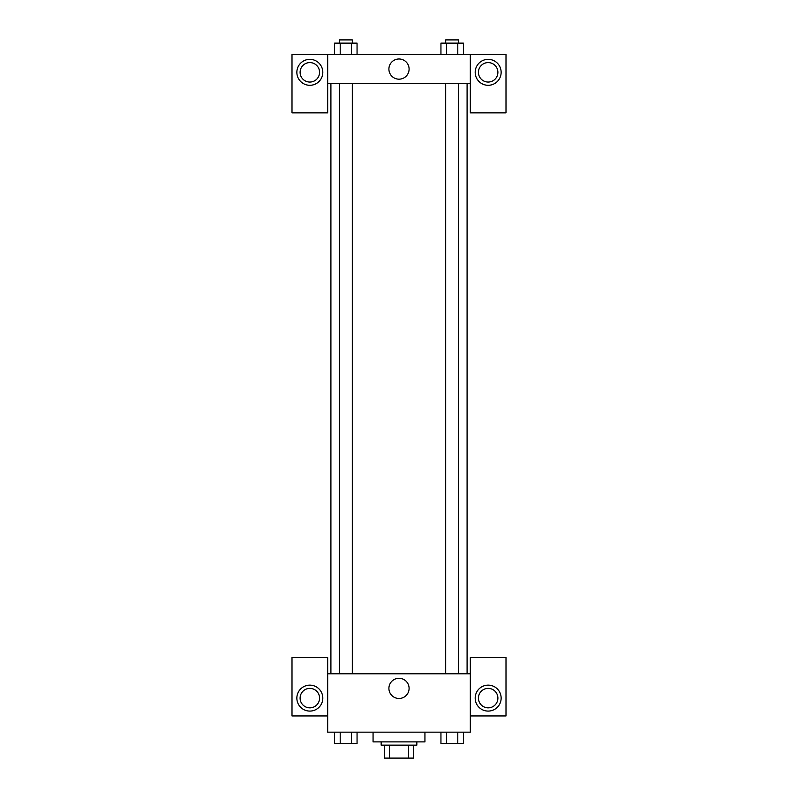 <?xml version="1.0" encoding="UTF-8"?>
<svg xmlns="http://www.w3.org/2000/svg" width="798" height="798" viewBox="0 0 798 798"><rect width="100%" height="100%" fill="white"/><g stroke="black" fill="none" stroke-linecap="round" stroke-linejoin="round"><path stroke-width="1.2" d="M408.516 745.133L408.516 758.1L384.407 758.1L384.407 745.133M408.516 758.1L413.593 758.1L413.593 745.133L413.593 758.1M416.835 741.891L416.835 745.133L381.165 745.133L381.165 741.891M389.484 745.133L389.484 758.1M373.065 732.165L373.065 741.891L424.935 741.891L424.935 732.165M470.331 715.946L506.002 715.946L506.002 657.582L470.331 657.582L470.331 732.165L327.669 732.165L327.669 657.582L291.998 657.582L291.998 715.946L327.669 715.946M309.833 711.088A12.968 12.968 0 0 1 298.602 691.627A12.968 12.968 0 0 1 321.065 691.627A12.968 12.968 0 0 1 309.833 711.088M300.108 698.11A9.726 9.726 0 0 1 309.833 688.385A9.726 9.726 0 0 1 319.559 698.11A9.726 9.726 0 0 1 309.833 707.846A9.726 9.726 0 0 1 300.108 698.11M388.905 688.385A10.095 10.095 0 0 1 404.047 679.647A10.095 10.095 0 0 1 404.047 697.133A10.095 10.095 0 0 1 388.905 688.385M470.331 673.801L327.669 673.801M488.167 711.088A12.968 12.968 0 0 1 476.935 691.627A12.968 12.968 0 0 1 499.398 691.627A12.968 12.968 0 0 1 488.167 711.088M478.441 698.11A9.726 9.726 0 0 1 488.167 688.385A9.726 9.726 0 0 1 497.892 698.11A9.726 9.726 0 0 1 488.167 707.846A9.726 9.726 0 0 1 478.441 698.11M467.089 83.67L467.089 673.801M458.66 673.801L458.66 83.67M352.307 83.67L352.307 673.801M470.331 83.67L470.331 112.857L506.002 112.857L506.002 54.493L470.331 54.493L470.331 83.67L327.669 83.67L327.669 112.857L291.998 112.857L291.998 54.493L327.669 54.493L327.669 83.67M319.559 72.329A9.726 9.726 0 0 1 309.833 82.054A9.726 9.726 0 0 1 300.108 72.329A9.726 9.726 0 0 1 309.833 62.593A9.726 9.726 0 0 1 319.559 72.329M309.833 85.296A12.968 12.968 0 0 1 298.602 65.835A12.968 12.968 0 0 1 321.065 65.835A12.968 12.968 0 0 1 309.833 85.296M497.892 72.329A9.726 9.726 0 0 1 483.299 80.748A9.726 9.726 0 0 1 483.299 63.9A9.726 9.726 0 0 1 497.892 72.329M488.167 85.296A12.968 12.968 0 0 1 476.935 65.835A12.968 12.968 0 0 1 499.398 65.835A12.968 12.968 0 0 1 488.167 85.296M470.331 54.493L327.669 54.493M388.905 69.087A10.095 10.095 0 0 1 404.047 60.339A10.095 10.095 0 0 1 404.047 77.825A10.095 10.095 0 0 1 388.905 69.087M463.409 54.493L463.409 43.142L440.945 43.142L440.945 54.493M457.793 43.142L457.793 54.493M446.561 43.142L446.561 54.493M445.693 43.142L445.693 39.9L458.66 39.9L458.66 43.142M357.055 54.493L357.055 43.142L334.591 43.142L334.591 54.493M351.439 43.142L351.439 54.493M340.207 43.142L340.207 54.493M339.34 43.142L339.34 39.9L352.307 39.9L352.307 43.142M463.409 732.165L463.409 743.507L440.945 743.507L440.945 732.165M457.793 732.165L457.793 743.507M446.561 732.165L446.561 743.507M458.66 743.507L445.693 743.507M357.055 732.165L357.055 743.507L334.591 743.507L334.591 732.165M351.439 732.165L351.439 743.507M340.207 732.165L340.207 743.507M352.307 743.507L339.34 743.507M330.911 83.67L330.911 673.801M445.693 673.801L445.693 83.67M339.34 83.67L339.34 673.801"/></g></svg>
